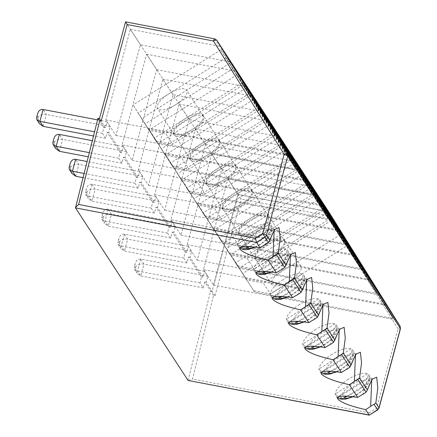 <?xml version="1.0" encoding="UTF-8"?>
<svg xmlns="http://www.w3.org/2000/svg" width="437" height="437" viewBox="0 0 437 437"><rect width="100%" height="100%" fill="white"/><g stroke="black" fill="none" stroke-linecap="round" stroke-linejoin="round"><path stroke-width="0.33" stroke-dasharray="2.19 1.64" d="M125.556 21.85L214.725 38.871M188.063 380.441L210.629 290.922L212.136 291.211L238.22 194.541L125.654 21.987L99.478 118.52M206.28 282.231L204.773 281.947L213.546 295.478L215.004 295.756L206.28 282.231L207.886 276.282L204.631 271.295L203.025 277.244L190.013 257.295L191.619 251.346L188.363 246.359L186.763 252.307L173.746 232.358L175.352 226.41L172.096 221.428L170.496 227.377L157.478 207.428L159.084 201.479L155.829 196.492L154.228 202.44L141.211 182.491L142.817 176.543L139.567 171.555L137.961 177.504L124.944 157.555L126.55 151.606L123.3 146.619L121.694 152.568L108.676 132.619L110.282 126.67L107.032 121.683L105.426 127.631L99.57 118.656L97.97 118.23M400.09 326.166C400.467 326.668 399.784 327.57 398.041 328.859L327.346 215.556C329.094 214.267 329.777 213.371 329.4 212.863L327.499 211.584L238.22 194.541L241.087 199.092L327.346 215.556L327.499 211.584L214.933 39.03A3.19 2.961 146.9 0 1 216.801 40.259M108.676 132.619L107.169 132.329L105.667 138.3L102.411 133.312L103.919 127.342L105.426 127.631M103.919 127.342L98.057 118.367L75.492 207.886M107.032 121.683L97.555 119.875M102.411 133.312L94.545 131.81M110.282 126.67L46.366 114.472C42.881 114.052 40.171 114.904 38.238 117.018L37.347 115.658L37.058 116.739L37.943 118.099L38.238 117.018M105.667 138.3L93.496 135.978M124.944 157.555L123.436 157.265L121.934 163.236L118.678 158.249L120.186 152.278L121.694 152.568M120.186 152.278L107.169 132.329M123.3 146.619L92.305 140.703M118.678 158.249L89.295 152.639M126.55 151.606L62.633 139.403C59.148 138.988 56.439 139.835 54.505 141.954L53.614 140.594L53.325 141.675L54.21 143.036L54.505 141.954M121.934 163.236L88.241 156.807M141.211 182.491L139.703 182.202L138.201 188.172L134.946 183.185L136.448 177.214L137.961 177.504M136.448 177.214L123.436 157.265M139.567 171.555L87.05 161.532M134.946 183.185L84.041 173.467M142.817 176.543L78.9 164.339C75.415 163.924 72.706 164.771 70.772 166.89L69.882 165.53L69.592 166.612L70.477 167.972L70.772 166.89M138.201 188.172L82.992 177.635M157.478 207.428L155.971 207.138L154.469 213.103L151.213 208.116L152.715 202.151L154.228 202.44M152.715 202.151L139.703 182.202M155.829 196.492L91.912 184.288C89.274 183.993 87.455 185.397 86.444 188.494L85.86 191.543L86.745 192.903L87.039 191.821L86.149 190.461M151.213 208.116L88.7 196.186L85.636 194.454L85.341 192.586L85.86 191.543M159.084 201.479L95.168 189.276C91.683 188.86 88.973 189.707 87.039 191.821M154.469 213.103L91.956 201.173L88.225 198.425L86.745 192.903M173.746 232.358L172.238 232.074L170.736 238.039L167.48 233.052L168.982 227.087L170.496 227.377M168.982 227.087L155.971 207.138M172.096 221.428L108.179 209.225C105.541 208.93 103.722 210.334 102.711 213.431L102.127 216.479L103.012 217.839L103.307 216.757L102.416 215.397M167.48 233.052L104.967 221.122L101.903 219.39L101.608 217.522L102.127 216.479M175.352 226.41L111.435 214.212C107.95 213.797 105.235 214.643 103.307 216.757M170.736 238.039L108.223 226.109L104.492 223.362L103.012 217.839M190.013 257.295L188.505 257.011L186.998 262.976L183.748 257.988L185.25 252.023L186.763 252.307M185.25 252.023L172.238 232.074M188.363 246.359L124.447 234.161C121.808 233.866 119.989 235.27 118.979 238.367L118.394 241.415L119.279 242.775L119.569 241.694L118.684 240.334M183.748 257.988L121.235 246.058L118.17 244.327L117.875 242.459L118.394 241.415M191.619 251.346L127.702 239.148C124.212 238.728 121.502 239.58 119.569 241.694M186.998 262.976L124.49 251.046L120.759 248.298L119.279 242.775M204.773 281.947L203.265 287.912L200.015 282.925L201.517 276.96L203.025 277.244M201.517 276.96L188.505 257.011M204.631 271.295L140.714 259.097C138.076 258.802 136.251 260.206 135.246 263.303L134.662 266.352L135.546 267.712L135.836 266.63L134.951 265.27M200.015 282.925L137.502 270.995L134.438 269.263L134.143 267.395L134.662 266.352M207.886 276.282L143.97 264.085C140.479 263.664 137.77 264.516 135.836 266.63M203.265 287.912L140.758 275.982L137.027 273.234L135.546 267.712M189.194 119.547L179.11 104.082L154.632 194.804L164.716 210.263L189.194 119.547L279.221 136.726M164.716 210.263L347.284 245.108M179.11 104.082L269.634 121.366M154.632 194.804L337.195 229.649M196.89 203.74L197.764 205.09L214.523 208.285L221.554 219.063L204.795 215.862L205.674 217.205L181.896 179.711L196.89 203.74L335.583 230.217L344.367 243.682L205.674 217.205M170.9 219.74L180.984 235.199L205.461 144.483L195.377 129.019L170.9 219.74L353.462 254.585M195.377 129.019L285.902 146.302M180.984 235.199L363.551 270.044M351.851 255.153L360.634 268.618L221.941 242.142L198.163 204.647L213.158 228.677L351.851 255.153L285.951 149.53L198.163 204.647M213.158 228.677L214.032 230.026L230.791 233.221L237.821 243.993L221.062 240.798L221.941 242.142M205.461 144.483L295.488 161.663M203.429 269.613L213.518 285.071L237.996 194.35L227.912 178.891L203.429 269.613L385.997 304.458M227.912 178.891L318.436 196.169M213.518 285.071L396.08 319.917M384.385 305.021L393.169 318.486L254.476 292.014L230.698 254.514L245.687 278.549L384.385 305.021L318.486 199.398L230.698 254.514M245.687 278.549L246.566 279.899L263.325 283.094L270.356 293.866L253.597 290.671L254.476 292.014M237.996 194.35L328.023 211.535M211.645 153.955L187.167 244.676L197.251 260.135L221.728 169.414L211.645 153.955L302.169 171.233M221.728 169.414L311.756 186.599M187.167 244.676L369.729 279.522M197.251 260.135L379.819 294.98M229.42 253.613L230.299 254.962L247.058 258.158L254.088 268.93L237.329 265.734L238.209 267.078L214.43 229.583L229.42 253.613L368.118 280.084L376.902 293.549L238.209 267.078M140.392 44.738L130.308 29.279L105.83 119.995L115.914 135.459L140.392 44.738L230.419 61.923M115.914 135.459L298.482 170.304M130.308 29.279L220.838 46.557M105.83 119.995L288.393 154.845M148.088 128.937L148.968 130.281L165.727 133.482L172.752 144.254L155.993 141.053L156.872 142.402L133.094 104.902L148.088 128.937L286.781 155.408L295.565 168.873L156.872 142.402M122.098 144.931L132.182 160.39L156.659 69.674L146.575 54.215L122.098 144.931L304.66 179.776M146.575 54.215L237.1 71.493M132.182 160.39L314.749 195.241M164.356 153.873L303.049 180.344L311.832 193.81L173.139 167.338L149.361 129.838L165.23 155.217L181.994 158.418L189.019 169.19L172.26 165.989L173.139 167.338M156.659 69.674L246.687 86.859M172.926 94.611L162.843 79.152L138.365 169.867L148.449 185.326L172.926 94.611L262.954 111.796M148.449 185.326L331.017 220.177M162.843 79.152L253.367 96.43M138.365 169.867L320.927 204.713M180.623 178.809L319.316 205.281L328.1 218.746L189.407 192.275L165.628 154.774L181.497 180.153L198.261 183.354L205.286 194.126L188.527 190.925L189.407 192.275M37.642 113.686L37.347 115.658M36.539 117.782L37.058 116.739M39.428 123.622L37.943 118.099M53.909 138.622L53.614 140.594M52.806 142.719L53.325 141.675M55.69 148.558L54.21 143.036M70.177 163.558L69.882 165.53M69.073 167.65L69.592 166.612M71.958 173.489L70.477 167.972M188.374 380.622L192.482 379.032L213.546 295.478M400.407 328.438C400.789 328.979 400.002 329.121 398.041 328.859L376.634 408.191L369.32 412.785L369.331 415.139M378.999 407.77C379.387 408.305 378.595 408.442 376.634 408.191L377.552 409.704M250.718 229.654A19.572 7.309 148 0 0 237.662 244.321A19.572 7.309 148 0 0 238.105 246.135A19.572 7.309 148 0 0 239.656 247.38A19.572 7.309 148 0 0 258.699 241.896A19.572 7.309 148 0 0 271.754 227.229A19.572 7.309 148 0 0 271.311 225.416A19.572 7.309 148 0 0 269.76 224.17A19.572 7.309 148 0 0 250.718 229.654M274.114 230.785L273.387 228.731L269.165 232.123L265.264 244.731M348.316 379.267A19.572 7.309 148 0 0 335.261 393.934A19.572 7.309 148 0 0 335.703 395.747A19.572 7.309 148 0 0 337.26 396.993A19.572 7.309 148 0 0 356.302 391.508A19.572 7.309 148 0 0 369.358 376.841A19.572 7.309 148 0 0 368.915 375.028A19.572 7.309 148 0 0 367.364 373.782A19.572 7.309 148 0 0 348.316 379.267M371.712 380.398L370.986 378.349L366.769 381.736L362.868 394.343M266.98 254.591A19.572 7.309 148 0 0 253.93 269.258A19.572 7.309 148 0 0 254.372 271.071A19.572 7.309 148 0 0 255.924 272.317A19.572 7.309 148 0 0 274.966 266.832A19.572 7.309 148 0 0 288.021 252.165A19.572 7.309 148 0 0 287.579 250.352A19.572 7.309 148 0 0 286.027 249.101A19.572 7.309 148 0 0 266.98 254.591M290.381 255.721L289.655 253.668L285.432 257.06L281.532 269.667M332.049 354.331A19.572 7.309 148 0 0 318.994 368.997A19.572 7.309 148 0 0 319.436 370.811A19.572 7.309 148 0 0 320.993 372.056A19.572 7.309 148 0 0 340.035 366.572A19.572 7.309 148 0 0 353.091 351.905A19.572 7.309 148 0 0 352.648 350.092A19.572 7.309 148 0 0 351.097 348.846A19.572 7.309 148 0 0 332.049 354.331M355.45 355.461L354.718 353.413L350.501 356.8L346.601 369.407M283.247 279.527A19.572 7.309 148 0 0 270.197 294.194A19.572 7.309 148 0 0 270.634 296.007A19.572 7.309 148 0 0 272.191 297.253A19.572 7.309 148 0 0 291.233 291.763A19.572 7.309 148 0 0 304.289 277.102A19.572 7.309 148 0 0 303.846 275.283A19.572 7.309 148 0 0 302.295 274.037A19.572 7.309 148 0 0 283.247 279.527M306.648 280.658L305.922 278.604L301.699 281.991L297.799 294.604M315.782 329.394A19.572 7.309 148 0 0 302.726 344.061A19.572 7.309 148 0 0 303.169 345.875A19.572 7.309 148 0 0 304.726 347.125A19.572 7.309 148 0 0 323.768 341.636A19.572 7.309 148 0 0 336.823 326.969A19.572 7.309 148 0 0 336.381 325.155A19.572 7.309 148 0 0 334.829 323.91A19.572 7.309 148 0 0 315.782 329.394M339.183 330.53L338.451 328.477L334.234 331.863L330.334 344.471M299.514 304.458A19.572 7.309 148 0 0 286.459 319.125A19.572 7.309 148 0 0 286.901 320.944A19.572 7.309 148 0 0 288.458 322.189A19.572 7.309 148 0 0 307.501 316.699A19.572 7.309 148 0 0 320.556 302.033A19.572 7.309 148 0 0 320.113 300.219A19.572 7.309 148 0 0 318.562 298.974A19.572 7.309 148 0 0 299.514 304.458M322.916 305.594L322.189 303.54L317.967 306.927L314.066 319.534M298.739 170.605L274.791 132.717L298.739 170.605L221.554 219.063M291.708 159.833L214.523 208.285M274.791 132.717L187.003 187.834L197.764 205.09M204.795 215.862L187.003 187.834M344.367 243.682L278.467 138.059L269.684 124.594L335.583 230.217M269.684 124.594L181.896 179.711M278.467 138.059L190.679 193.176M281.821 143.489L194.028 198.606M360.634 268.618L294.735 162.996L285.951 149.53M315.001 195.536L291.058 157.653L315.001 195.536L237.821 243.993M294.735 162.996L206.947 218.112M221.062 240.798L203.271 212.77L214.032 230.026M298.089 168.425L210.295 223.542M307.976 184.764L230.791 233.221M291.058 157.653L203.271 212.77M393.169 318.486L327.269 212.863L318.486 199.398M347.535 245.408L323.593 207.526L347.535 245.408L270.356 293.866M327.269 212.863L239.481 267.985M253.597 290.671L235.805 262.642L246.566 279.899M330.623 218.298L242.83 273.415M340.51 234.636L263.325 283.094M323.593 207.526L235.805 262.642M324.243 209.7L307.326 182.59L324.243 209.7L247.058 258.158M307.326 182.59L219.538 237.706L230.299 254.962M237.329 265.734L219.538 237.706M376.902 293.549L311.002 187.926L302.218 174.461L368.118 280.084M302.218 174.461L214.43 229.583M311.002 187.926L223.214 243.048M331.268 220.472L254.088 268.93M314.356 193.362L226.563 248.478M249.937 95.796L225.989 57.908L249.937 95.796L172.752 144.254M242.906 85.024L165.727 133.482M225.989 57.908L138.201 113.03L148.968 130.281M155.993 141.053L138.201 113.03M295.565 168.873L229.671 63.25L220.882 49.785L286.781 155.408M220.882 49.785L133.094 104.902M229.671 63.25L141.878 118.367M233.019 68.68L145.226 123.802M311.832 193.81L245.938 88.187L237.149 74.722L303.049 180.344M237.149 74.722L149.361 129.838M266.204 120.732L242.256 82.844L266.204 120.732L189.019 169.19M245.938 88.187L158.145 143.303M172.26 165.989L154.469 137.961L165.23 155.217M249.287 93.616L161.493 148.738M259.174 109.96L181.994 158.418M242.256 82.844L154.469 137.961M328.1 218.746L262.2 113.123L253.416 99.658L319.316 205.281M253.416 99.658L165.628 154.774M282.471 145.668L258.524 107.781L282.471 145.668L205.286 194.126M262.2 113.123L174.412 168.24M188.527 190.925L170.736 162.897L181.497 180.153M265.554 118.553L177.761 173.669M275.441 134.896L198.261 183.354M258.524 107.781L170.736 162.897M267.832 230.736C270.328 228.873 270.967 226.683 269.76 224.17L237.662 244.321C239.389 246.512 241.628 246.889 244.392 245.452L267.832 230.736A14.678 5.479 148 0 0 254.115 235.035A14.678 5.479 148 0 0 244.392 245.452M240.011 247.866L239.656 247.38L271.754 227.229L272.377 229.687L269.831 233.795L249.543 246.534M365.436 380.348C367.932 378.486 368.571 376.295 367.364 373.782L335.261 393.934C336.987 396.124 339.232 396.501 341.996 395.07L365.436 380.348A14.678 5.479 148 0 0 351.719 384.647A14.678 5.479 148 0 0 341.996 395.07M337.615 397.479L337.26 396.993L369.358 376.841L369.981 379.3L367.435 383.413L347.142 396.146M284.099 255.672C286.596 253.81 287.235 251.619 286.027 249.101L253.93 269.258C255.65 271.448 257.896 271.825 260.66 270.388L284.099 255.672A14.678 5.479 148 0 0 270.383 259.971A14.678 5.479 148 0 0 260.66 270.388M256.279 272.803L255.924 272.317L288.021 252.165L288.644 254.624L286.098 258.731L265.811 271.47M349.168 355.412C351.665 353.549 352.304 351.359 351.097 348.846L318.994 368.997C320.72 371.188 322.965 371.565 325.729 370.134L349.168 355.412A14.678 5.479 148 0 0 335.452 359.711A14.678 5.479 148 0 0 325.729 370.134M321.348 372.548L320.993 372.056L353.091 351.905L353.713 354.363L351.168 358.477L330.875 371.215M300.366 280.609C302.863 278.74 303.502 276.555 302.295 274.037L270.197 294.194C271.918 296.384 274.163 296.761 276.927 295.325L300.366 280.609A14.678 5.479 148 0 0 286.65 284.908A14.678 5.479 148 0 0 276.927 295.325M272.546 297.739L272.191 297.253L304.289 277.102L304.911 279.56L302.366 283.668L282.073 296.406M332.901 330.481C335.398 328.613 336.037 326.423 334.829 323.91L302.726 344.061C304.452 346.251 306.698 346.634 309.462 345.197L332.901 330.481A14.678 5.479 148 0 0 319.185 334.775A14.678 5.479 148 0 0 309.462 345.197M305.081 347.612L304.726 347.125L336.823 326.969L337.446 329.432L334.9 333.54L314.607 346.279M316.634 305.545C319.13 303.677 319.769 301.486 318.562 298.974L286.459 319.125C288.185 321.321 290.43 321.698 293.194 320.261L316.634 305.545A14.678 5.479 148 0 0 302.917 309.844A14.678 5.479 148 0 0 293.194 320.261M288.813 322.675L288.458 322.189L320.556 302.033L321.179 304.496L318.633 308.604L298.34 321.342M224.52 179.465A17.223 6.429 -32 0 1 206.39 183.196A17.223 6.429 -32 0 1 217.489 168.693A17.223 6.429 -32 0 1 235.592 164.924A17.223 6.429 -32 0 1 235.619 164.962A17.223 6.429 -32 0 1 224.52 179.465M251.859 189.855A17.223 6.429 -32 0 1 251.881 189.898A17.223 6.429 -32 0 1 240.787 204.401A17.223 6.429 -32 0 1 222.657 208.132A17.223 6.429 -32 0 1 233.757 193.629A17.223 6.429 -32 0 1 251.859 189.855M284.394 239.727A17.223 6.429 -32 0 1 284.416 239.771A17.223 6.429 -32 0 1 273.316 254.274A17.223 6.429 -32 0 1 255.192 258.005A17.223 6.429 -32 0 1 266.291 243.502A17.223 6.429 -32 0 1 284.394 239.727M257.054 229.338A17.223 6.429 -32 0 1 238.924 233.068A17.223 6.429 -32 0 1 250.024 218.566A17.223 6.429 -32 0 1 268.127 214.791A17.223 6.429 -32 0 1 268.149 214.835A17.223 6.429 -32 0 1 257.054 229.338M175.718 104.656A17.223 6.429 -32 0 1 157.588 108.387A17.223 6.429 -32 0 1 168.687 93.884A17.223 6.429 -32 0 1 186.79 90.115A17.223 6.429 -32 0 1 186.817 90.153A17.223 6.429 -32 0 1 175.718 104.656M203.058 115.051A17.223 6.429 -32 0 1 203.085 115.089A17.223 6.429 -32 0 1 191.985 129.592A17.223 6.429 -32 0 1 173.855 133.323A17.223 6.429 -32 0 1 184.955 118.82A17.223 6.429 -32 0 1 203.058 115.051M219.325 139.987A17.223 6.429 -32 0 1 219.352 140.026A17.223 6.429 -32 0 1 208.252 154.529A17.223 6.429 -32 0 1 190.122 158.26A17.223 6.429 -32 0 1 201.222 143.757A17.223 6.429 -32 0 1 219.325 139.987M241.055 205.974A17.223 6.429 148 0 0 252.154 191.472A17.223 6.429 148 0 0 252.127 191.428A17.223 6.429 148 0 0 234.03 195.202A17.223 6.429 148 0 0 222.93 209.705A17.223 6.429 148 0 0 241.055 205.974M257.322 230.911A17.223 6.429 148 0 0 268.422 216.408A17.223 6.429 148 0 0 268.394 216.364A17.223 6.429 148 0 0 250.297 220.139A17.223 6.429 148 0 0 239.197 234.642A17.223 6.429 148 0 0 257.322 230.911M289.857 280.778A17.223 6.429 148 0 0 300.956 266.275A17.223 6.429 148 0 0 300.929 266.237A17.223 6.429 148 0 0 282.832 270.006A17.223 6.429 148 0 0 271.732 284.509A17.223 6.429 148 0 0 289.857 280.778M273.589 255.842A17.223 6.429 148 0 0 284.689 241.339A17.223 6.429 148 0 0 284.662 241.3A17.223 6.429 148 0 0 266.565 245.07A17.223 6.429 148 0 0 255.465 259.573A17.223 6.429 148 0 0 273.589 255.842M192.253 131.166A17.223 6.429 148 0 0 203.352 116.663A17.223 6.429 148 0 0 203.325 116.624A17.223 6.429 148 0 0 185.228 120.394A17.223 6.429 148 0 0 174.128 134.896A17.223 6.429 148 0 0 192.253 131.166M208.52 156.102A17.223 6.429 148 0 0 219.62 141.599A17.223 6.429 148 0 0 219.593 141.555A17.223 6.429 148 0 0 201.495 145.33A17.223 6.429 148 0 0 190.395 159.833A17.223 6.429 148 0 0 208.52 156.102M224.787 181.038A17.223 6.429 148 0 0 235.887 166.535A17.223 6.429 148 0 0 235.86 166.492A17.223 6.429 148 0 0 217.763 170.266A17.223 6.429 148 0 0 206.663 184.769A17.223 6.429 148 0 0 224.787 181.038M215.004 295.756L241.087 199.092M43.154 126.369L46.366 114.472L43.11 109.485M59.421 151.3L62.633 139.403L59.377 134.416M75.688 176.237L78.9 164.339L75.645 159.352M91.912 184.288L88.7 196.186L91.956 201.173L95.168 189.276L91.912 184.288M108.179 209.225L104.967 221.122L108.223 226.109L111.435 214.212L108.179 209.225M124.447 234.161L121.235 246.058L124.49 251.046L127.702 239.148L124.447 234.161M140.714 259.097L137.502 270.995L140.758 275.982L143.97 264.085L140.714 259.097M369.32 412.785L192.482 379.032M254.727 247.02A14.678 5.479 148 0 0 269.831 233.795M352.326 396.632A14.678 5.479 148 0 0 367.435 383.413M270.995 271.956A14.678 5.479 148 0 0 286.098 258.731M336.064 371.696A14.678 5.479 148 0 0 351.168 358.477M287.262 296.892A14.678 5.479 148 0 0 302.366 283.668M319.797 346.765A14.678 5.479 148 0 0 334.9 333.54M303.529 321.829A14.678 5.479 148 0 0 318.633 308.604M86.444 188.494L85.341 192.586M102.711 213.431L101.608 217.522M118.979 238.367L117.875 242.459M135.246 263.303L134.143 267.395M274.654 229.343L273.387 228.731L271.311 225.416M240.077 249.303L238.105 246.135M372.258 378.955L370.986 378.349L368.915 375.028M337.681 398.915L335.703 395.747M290.922 254.279L289.655 253.668L287.579 250.352M256.344 274.239L254.372 271.071M355.991 354.019L354.718 353.413L352.648 350.092M321.413 373.979L319.436 370.811M307.189 279.216L305.922 278.604L303.846 275.283M272.612 299.176L270.634 296.007M339.724 329.083L338.451 328.477L336.381 325.155M305.146 349.043L303.169 345.875M323.456 304.147L322.184 303.54L320.113 300.219M288.879 324.107L286.901 320.944M85.636 194.454L88.225 198.425M101.903 219.39L104.492 223.362M118.17 244.327L120.759 248.298M134.438 269.263L137.027 273.234M255.498 247.118L260.294 244.512L265.811 240.394L268.87 237.269L271.721 232.637L272.377 229.687M353.101 396.73L357.898 394.125L363.415 390.012L366.468 386.882L369.325 382.249L369.981 379.3M271.765 272.054L276.561 269.449L282.078 265.33L285.137 262.205L287.988 257.573L288.644 254.624M336.834 371.8L341.63 369.194L347.147 365.075L350.206 361.945L353.058 357.313L353.713 354.363M288.032 296.991L292.828 294.385L298.345 290.266L301.404 287.142L304.256 282.51L304.911 279.56M320.567 346.863L325.363 344.258L330.88 340.139L333.939 337.009L336.79 332.382L337.446 329.432M304.299 321.927L309.096 319.321L314.613 315.203L317.672 312.073L320.523 307.446L321.179 304.496M252.154 191.472L235.619 164.962M222.93 209.705L206.39 183.196M268.422 216.408L251.881 189.898M239.197 234.642L222.657 208.132M300.956 266.275L284.416 239.771M271.732 284.509L255.192 258.005M284.689 241.339L268.149 214.835M255.465 259.573L238.924 233.068M203.352 116.663L186.817 90.153M174.128 134.896L157.588 108.387M219.62 141.599L203.085 115.089M190.395 159.833L173.855 133.323M235.887 166.535L219.352 140.026M206.663 184.769L190.122 158.26"/><path stroke-width="0.66" d="M101.133 121.207L127.216 24.543L125.556 21.85L214.725 38.871L216.801 40.259A3.19 2.961 146.9 0 1 216.828 40.308C216.523 39.762 215.403 39.991 213.475 41.007L284.17 154.31L262.763 233.642L255.454 238.236L256.552 242.442L75.492 207.886L97.97 118.23L99.674 120.929L101.133 121.207L99.478 118.52L125.556 21.85M214.933 39.03C214.594 38.461 214.108 39.117 213.475 41.007L127.216 24.543M329.405 212.879L216.828 40.308L287.519 153.611C287.213 153.059 286.093 153.294 284.17 154.31L287.836 155.883L266.433 235.215L262.763 233.642L264.98 237.149L256.552 242.442L260.053 247.817C245.862 245.627 239.203 246.118 240.077 249.303C243.551 253.018 252.859 256.59 268.012 260.01L276.321 272.754C262.129 270.563 255.47 271.055 256.344 274.239C259.818 277.954 269.126 281.526 284.279 284.946L292.588 297.69C278.396 295.494 271.738 295.991 272.612 299.176C276.086 302.89 285.394 306.463 300.547 309.882L308.855 322.626C294.664 320.43 288.005 320.927 288.879 324.107C292.353 327.826 301.661 331.399 316.814 334.818L325.123 347.557C310.931 345.367 304.272 345.864 305.146 349.043C308.62 352.763 317.928 356.335 333.076 359.755L341.39 372.493C327.198 370.303 320.539 370.8 321.413 373.979C324.888 377.699 334.196 381.266 349.343 384.691L357.657 397.43C343.46 395.239 336.807 395.736 337.681 398.915C341.15 402.635 350.463 406.202 365.611 409.627L369.118 414.997L188.063 380.441L75.492 207.886M255.454 238.236L78.611 204.478L75.459 207.52M329.334 212.77L400.095 326.177L287.519 153.611A3.19 2.961 -33.1 0 1 287.836 155.883L400.407 328.438L378.999 407.77L375.842 402.925L377.814 387.887L376.678 377.18L372.116 379.158L366.954 390.787L366.097 392.153L362.868 394.343A19.572 7.309 -32 0 0 359.072 396.506A19.572 7.309 -32 0 0 357.657 397.43M279.724 136.825L347.284 245.108L337.195 229.649L269.634 121.366L279.724 136.825L279.221 136.726M353.462 254.585L285.902 146.302L295.991 161.761L363.551 270.044L353.462 254.585M385.997 304.458L318.436 196.169L328.526 211.634L396.08 319.917L385.997 304.458M302.169 171.233L312.258 186.697L379.819 294.98L369.729 279.522L302.169 171.233M230.922 62.016L298.482 170.304L288.393 154.845L220.838 46.557L230.922 62.016L230.419 61.923M304.66 179.776L237.1 71.493L247.189 86.952L314.749 195.241L304.66 179.776M263.456 111.888L331.017 220.177L320.927 204.713L253.367 96.43L263.456 111.888L262.954 111.796M97.555 119.875L43.11 109.485C40.472 109.19 38.653 110.588 37.642 113.686L36.539 117.782L36.834 119.651L39.428 123.622L43.154 126.369L93.496 135.978M94.545 131.81L39.904 121.382L36.834 119.651M92.305 140.703L59.377 134.416C56.739 134.126 54.92 135.525 53.909 138.622L52.806 142.719L53.101 144.581L55.69 148.558L59.421 151.3L88.241 156.807M89.295 152.639L56.171 146.313L53.101 144.581M87.05 161.532L75.645 159.352C73.006 159.063 71.187 160.461 70.177 163.558L69.073 167.65L69.368 169.518L71.958 173.489L75.688 176.237L82.992 177.635M84.041 173.467L72.433 171.249L69.368 169.518M367.195 389.673L359.575 377.994L361.546 362.95L360.41 352.244L355.849 354.221L350.927 364.737L343.307 353.058L345.279 338.014L344.143 327.308L339.582 329.285L334.66 339.8L327.04 328.121L329.012 313.078L327.876 302.371L323.314 304.354L318.393 314.869L310.773 303.185L312.745 288.147L311.608 277.44L307.053 279.418L302.125 289.933L294.505 278.249L296.477 263.211L295.341 252.504L290.785 254.481L285.858 264.997L278.238 253.313L280.21 238.274L279.074 227.568L274.518 229.545L269.356 241.175L268.498 242.54L265.264 244.731A19.572 7.309 -32 0 0 261.473 246.894A19.572 7.309 -32 0 0 260.053 247.817M400.101 326.188L400.467 328.695L400.09 326.166L329.367 212.814L216.801 40.259M295.488 161.663L295.991 161.761M328.023 211.535L328.526 211.634M311.756 186.599L312.258 186.697M246.687 86.859L247.189 86.952M188.063 380.441L369.276 415.15L377.552 409.704L374.034 404.318L370.652 406.279A19.572 7.309 -32 0 1 365.611 409.627M400.467 328.695L379.065 408.021L377.677 409.895L369.276 415.15M377.677 409.895L379.065 408.021M278.238 253.313L273.049 256.661A19.572 7.309 -32 0 1 268.012 260.01M273.049 256.661L274.114 230.785M370.652 406.279L371.712 380.398M276.321 272.754A19.572 7.309 -32 0 1 277.741 271.83A19.572 7.309 -32 0 1 281.532 269.667L284.766 267.477L276.43 254.7M359.575 377.994L354.385 381.343A19.572 7.309 -32 0 1 349.343 384.691M294.505 278.249L289.316 281.597A19.572 7.309 -32 0 1 284.279 284.946M289.316 281.597L290.381 255.721M341.39 372.493A19.572 7.309 -32 0 1 342.81 371.57A19.572 7.309 -32 0 1 346.601 369.407L349.829 367.217L341.499 354.445L338.118 356.406A19.572 7.309 -32 0 1 333.076 359.755M354.385 381.343L355.45 355.461M292.588 297.69A19.572 7.309 -32 0 1 294.008 296.767A19.572 7.309 -32 0 1 297.799 294.604L301.033 292.413L292.697 279.636M310.773 303.185L305.583 306.534A19.572 7.309 -32 0 1 300.547 309.882M305.583 306.534L306.648 280.658M325.123 347.557A19.572 7.309 -32 0 1 326.543 346.639A19.572 7.309 -32 0 1 330.334 344.471L333.568 342.28L325.232 329.509L321.851 331.47A19.572 7.309 -32 0 1 316.814 334.818M338.118 356.406L339.183 330.53M308.855 322.626A19.572 7.309 -32 0 1 310.275 321.703A19.572 7.309 -32 0 1 314.066 319.534L317.3 317.344L308.964 304.573M321.851 331.47L322.916 305.594M375.842 402.925L374.034 404.318M285.858 264.997L284.766 267.477M302.125 289.933L301.033 292.413M350.927 364.737L349.829 367.217M343.307 353.058L341.499 354.445M318.393 314.869L317.3 317.344M334.66 339.8L333.568 342.28M327.04 328.121L325.232 329.509M240.011 247.866L241.71 249.063L246.386 248.516A14.678 5.479 148 0 0 254.727 247.02M337.615 397.479L339.314 398.681L343.99 398.129A14.678 5.479 148 0 0 352.326 396.632M256.279 272.803L257.977 273.999L262.653 273.447A14.678 5.479 148 0 0 270.995 271.956M321.348 372.548L323.047 373.744L327.723 373.193A14.678 5.479 148 0 0 336.064 371.696M272.546 297.739L274.245 298.935L278.921 298.384A14.678 5.479 148 0 0 287.262 296.892M305.081 347.612L306.779 348.808L311.455 348.256A14.678 5.479 148 0 0 319.797 346.765M288.813 322.675L290.512 323.872L295.188 323.32A14.678 5.479 148 0 0 303.529 321.829M249.543 246.534L246.386 248.516M347.142 396.146L343.99 398.129M265.811 271.47L262.653 273.447M330.875 371.215L327.723 373.193M282.073 296.406L278.921 298.384M314.607 346.279L311.455 348.256M298.34 321.342L295.188 323.32M78.611 204.478L99.674 120.929M43.11 109.485L39.904 121.382L43.154 126.369M59.377 134.416L56.171 146.313L59.421 151.3M75.645 159.352L72.433 171.249L75.688 176.237M269.591 240.06L266.433 235.215A3.19 2.961 -33.1 0 1 264.98 237.149L268.498 242.54M366.097 392.153L357.766 379.382M97.97 118.23L99.478 118.514M269.356 241.175C272.912 232.621 274.944 228.627 275.447 229.196L274.654 229.343M366.954 390.787C370.516 382.233 372.548 378.24 373.045 378.813L372.258 378.955M285.623 266.111C289.179 257.551 291.211 253.564 291.714 254.132L290.922 254.279M350.692 365.851C354.249 357.297 356.281 353.304 356.778 353.877L355.991 354.019M301.891 291.042C305.447 282.488 307.479 278.5 307.981 279.068L307.189 279.216M334.425 340.915C337.981 332.36 340.013 328.367 340.51 328.941L339.724 329.083M318.158 315.978C321.714 307.424 323.746 303.431 324.249 304.005L323.456 304.147M241.71 249.063L244.463 249.68L248.019 249.516L255.498 247.118M339.314 398.681L342.067 399.292L345.623 399.128L353.101 396.73M257.977 273.999L260.731 274.616L264.287 274.452L271.765 272.054M323.047 373.744L325.8 374.356L329.356 374.192L336.834 371.8M274.245 298.935L276.998 299.553L280.554 299.389L288.032 296.991M306.779 348.808L309.533 349.42L313.089 349.256L320.567 346.863M290.512 323.872L293.265 324.489L296.821 324.32L304.299 321.927"/></g></svg>
